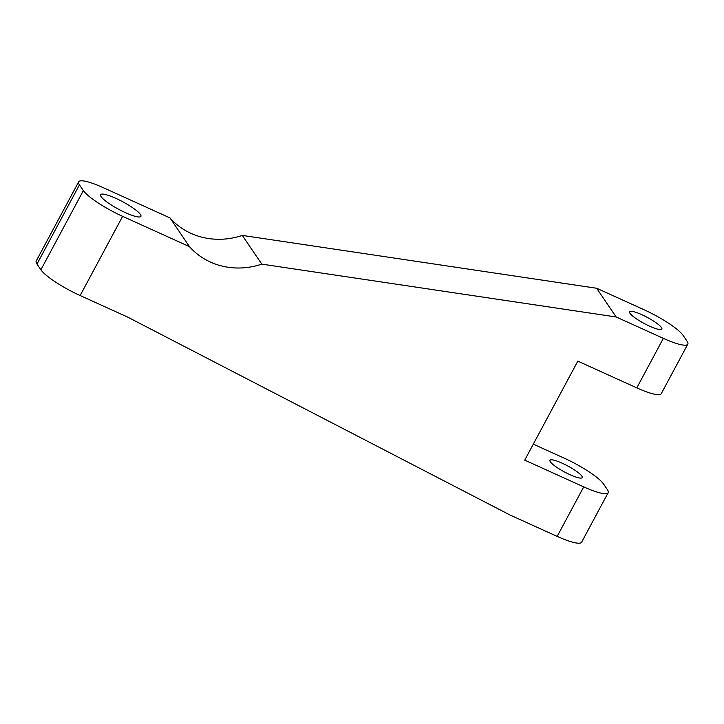 <?xml version="1.0" encoding="UTF-8"?>
<svg xmlns="http://www.w3.org/2000/svg" width="724" height="724" viewBox="0 0 724 724"><rect width="100%" height="100%" fill="white"/><g stroke="black" fill="none" stroke-linecap="round" stroke-linejoin="round"><path stroke-width="1.09" d="M169.977 217.915L189.471 246.64L122.618 216.34L80.147 295.546L127.343 316.94L509.977 514.999L557.172 536.384L583.716 486.881L524.728 460.138L577.815 361.131L636.803 387.874L663.347 338.361A36.598 6.842 28.2 0 0 687.8 344.172A36.598 6.842 28.2 0 0 687.013 341.14L683.112 335.393A36.598 6.842 -151.8 0 0 643.853 309.646L596.657 288.252L242.305 235.409A70.907 65.603 145.8 0 1 169.977 217.915L103.125 187.616A36.598 6.842 28.2 0 0 78.672 181.815A36.598 6.842 28.2 0 0 79.459 184.846L83.36 190.584L40.888 269.799L36.987 264.052A36.598 6.842 28.2 0 1 36.2 261.02L78.672 181.815M122.618 216.34A36.598 6.842 -151.8 0 1 83.36 190.584M140.42 214.458A22.896 4.281 -151.8 0 1 140.918 216.358A22.896 4.281 -151.8 0 1 118.718 209.308A22.896 4.281 -151.8 0 1 100.564 194.72A22.896 4.281 -151.8 0 1 119.288 199.978A22.896 4.281 -151.8 0 1 140.42 214.458M583.716 486.881A36.598 6.842 28.2 0 0 608.169 492.682A36.598 6.842 28.2 0 0 607.373 489.65L603.472 483.904A36.598 6.842 -151.8 0 0 564.213 458.156L533.307 444.147M663.347 338.361L616.16 316.976L261.798 264.133A70.907 65.603 145.8 0 1 189.471 246.64M80.147 295.546A36.598 6.842 -151.8 0 1 40.888 269.799M596.657 288.252L616.16 316.976M661.465 327.565A18.299 3.421 -151.8 0 1 661.863 329.085A18.299 3.421 -151.8 0 1 644.116 323.456A18.299 3.421 -151.8 0 1 629.609 311.791A18.299 3.421 -151.8 0 1 644.577 315.999A18.299 3.421 -151.8 0 1 661.465 327.565M242.305 235.409L261.798 264.133M636.803 387.874A36.598 6.842 28.2 0 0 661.256 393.675L687.8 344.172M581.834 476.084A18.299 3.421 -151.8 0 1 582.223 477.605A18.299 3.421 -151.8 0 1 564.485 471.967A18.299 3.421 -151.8 0 1 549.978 460.31A18.299 3.421 -151.8 0 1 564.937 464.509A18.299 3.421 -151.8 0 1 581.834 476.084M557.172 536.384A36.598 6.842 28.2 0 0 581.625 542.186L608.169 492.682M79.459 184.846L36.987 264.052"/></g></svg>
